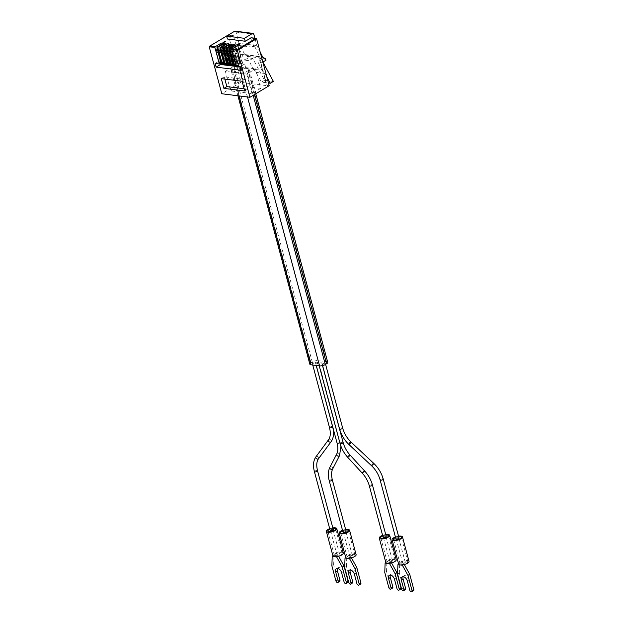 <?xml version="1.0" encoding="UTF-8"?>
<svg xmlns="http://www.w3.org/2000/svg" width="623" height="623" viewBox="0 0 623 623"><rect width="100%" height="100%" fill="white"/><g stroke="black" fill="none" stroke-linecap="round" stroke-linejoin="round"><path stroke-width="0.47" stroke-dasharray="3.12 2.34" d="M404.335 564.524L403.112 564.796M413.508 590.705A1.612 0.973 58.9 0 1 413.065 590.791A1.612 0.973 58.9 0 1 411.562 589.179L409.794 590.246M403.182 576.672A4.306 2.601 58.9 0 1 403.883 575.839A4.306 2.601 58.9 0 1 409.07 579.904L411.562 589.179M405.339 589.677A1.612 0.973 58.9 0 1 404.895 589.755A1.612 0.973 58.9 0 1 403.393 588.151L399.335 573.012L397.575 574.071M404.14 564.181L399.686 563.613L399.335 573.012M406.741 561.105A4.034 1.386 165 0 1 407.886 561.72A4.034 1.386 165 0 1 404.086 564.173A4.034 1.386 165 0 1 401.235 564.43A4.034 1.386 165 0 1 400.091 563.815A4.034 1.386 165 0 1 400.075 563.667A4.034 1.386 165 0 1 402.505 561.79A4.034 1.386 165 0 1 406.741 561.105M399.686 563.613L398.658 564.236M409.023 561.354A5.381 1.846 -15 0 0 407.497 560.529A5.381 1.846 -15 0 0 401.594 561.549A5.381 1.846 -15 0 0 398.627 564.142M398.673 536.699A4.034 1.386 -15 0 0 395.558 537.54M398.541 536.185A5.381 1.846 -15 0 0 395.41 536.987M338.624 556.238L337.409 556.518M347.798 582.419A1.612 0.973 58.9 0 1 347.361 582.505A1.612 0.973 58.9 0 1 345.851 580.901L344.091 581.96M337.471 568.386A4.306 2.601 58.9 0 1 338.172 567.561A4.306 2.601 58.9 0 1 343.366 571.618L345.851 580.901M339.636 581.391A1.612 0.973 58.9 0 1 339.192 581.477A1.612 0.973 58.9 0 1 337.682 579.873L333.624 564.726L331.864 565.793M338.437 555.895L333.983 555.334L333.624 564.726M341.038 552.827A4.034 1.386 165 0 1 342.183 553.442A4.034 1.386 165 0 1 338.375 555.887A4.034 1.386 165 0 1 335.524 556.144A4.034 1.386 165 0 1 334.38 555.529A4.034 1.386 165 0 1 334.364 555.381A4.034 1.386 165 0 1 336.802 553.512A4.034 1.386 165 0 1 341.038 552.827M333.983 555.334L332.955 555.957M343.32 553.068A5.381 1.846 -15 0 0 341.786 552.251A5.381 1.846 -15 0 0 335.89 553.263A5.381 1.846 -15 0 0 332.916 555.856M332.97 528.421A4.034 1.386 -15 0 0 329.847 529.254M332.83 527.899A5.381 1.846 -15 0 0 329.699 528.701M224.817 41.788L224.093 41.796M224.116 41.897L225.456 41.57L223.517 42.574M236.101 45.09L237.067 44.513L254.885 46.756L253.919 47.34L236.101 45.09L233.314 35.503L227.387 39M230.269 65.368L236.226 62.23A1.48 0.506 -15 0 0 236.553 61.965L232.753 47.8A1.48 0.506 165 0 0 232.838 47.558A1.48 0.506 165 0 0 230.899 47.566L234.7 61.732A1.48 0.506 -15 0 0 234.186 61.973L228.836 64.745M227.302 64.994L233.251 61.856A1.48 0.506 -15 0 0 233.586 61.591L229.786 47.426A1.48 0.506 165 0 0 229.871 47.184A1.48 0.506 165 0 0 227.932 47.192L231.725 61.358A1.48 0.506 -15 0 0 231.211 61.599L225.869 64.371M240.143 43.672L238.78 43.859M238.788 43.89L239.403 44.132M254.885 46.756L262.384 62.37L262.859 62.082M260.188 52.114L256.855 45.565L254.885 38.221M251.31 37.839L256.59 38.712M253.919 47.34L251.435 38.058M236.21 66.116L242.16 62.978A1.48 0.506 -15 0 0 242.495 62.713L237.69 65.61L235.829 65.376A2.149 1.55 -82.8 0 1 235.042 65.563M224.327 64.621L230.284 61.482A1.48 0.506 -15 0 0 230.611 61.218L226.819 47.052A1.48 0.506 165 0 0 226.897 46.803A1.48 0.506 165 0 0 224.958 46.818L228.758 60.984A1.48 0.506 -15 0 0 228.244 61.225L222.894 63.998M221.36 64.247L227.317 61.109A1.48 0.506 -15 0 0 227.644 60.844L222.839 63.741L220.986 63.507A2.149 1.55 -82.8 0 1 220.192 63.686M233.236 65.742L239.193 62.604A1.48 0.506 -15 0 0 239.52 62.339L235.728 48.173A1.48 0.506 165 0 0 235.806 47.932A1.48 0.506 165 0 0 233.866 47.94L237.667 62.105A1.48 0.506 -15 0 0 237.153 62.347L231.803 65.119M239.481 43.805L238.188 44.435M227.644 60.844L223.844 46.678A1.48 0.506 165 0 0 223.93 46.429A1.48 0.506 165 0 0 221.99 46.445L225.783 60.61A1.48 0.506 -15 0 0 225.277 60.852L219.927 63.624M228.329 34.943L241.046 82.15L221.804 93.754M242.495 62.713L238.695 48.547A1.48 0.506 165 0 0 238.78 48.306A1.48 0.506 165 0 0 236.841 48.314L240.634 62.479A1.48 0.506 -15 0 0 240.12 62.721L234.778 65.493M273.396 81.418L264.565 80.305L252.728 58.476L248.234 57.916L244.566 60.127L249.06 60.688L253.133 69.176L261.964 70.29L264.845 73.475L266.87 77.073M237.067 44.513L244.566 60.127M235.128 31.15A1.612 1.16 -82.8 0 1 236.031 32.085L239.037 43.322L256.855 45.565M248.234 57.916L247.378 56.335L245.01 55.065L239.037 43.322M238.22 44.537L238.453 43.922L238.22 44.537M232.636 62.456L231.701 62.339M234.7 61.732L232.737 62.845M226.694 61.708L225.767 61.591M225.869 61.981L223.828 61.724M223.719 61.334L219.553 60.805L215.145 63.46M220.332 63.702L219.553 60.805M240.361 66.98L245.657 67.642L244.675 63.974L240.61 63.46M240.719 63.85L238.679 63.593M238.57 63.203L237.643 63.087M237.752 63.476L234.715 65.236L232.862 65.002A2.149 1.55 -82.8 0 1 232.068 65.189M237.667 62.105L235.798 63.235L237.659 63.468L239.52 62.339M232.862 65.002L235.704 63.219M235.603 62.83L234.676 62.713M234.778 63.102L231.748 64.862L229.895 64.628A2.149 1.55 -82.8 0 1 229.1 64.808M229.895 64.628L232.831 62.861L234.684 63.094L236.553 61.965M231.811 62.728L228.781 64.488L226.92 64.255A2.149 1.55 -82.8 0 1 226.126 64.434M231.725 61.358L229.864 62.487L231.717 62.721L233.586 61.591M226.92 64.255L229.77 62.471M229.661 62.082L228.734 61.965M228.836 62.355L225.806 64.114L223.953 63.881A2.149 1.55 -82.8 0 1 223.159 64.06M228.758 60.984L226.889 62.105L228.75 62.339L230.611 61.218M223.953 63.881L226.795 62.098M227.932 47.192L223.275 49.996M229.786 47.426L224.981 50.323A2.149 1.55 97.2 0 0 223.945 52.488M227.029 63.998A2.149 1.55 97.2 0 0 227.987 64.667A2.149 1.55 97.2 0 0 228.781 64.488M239.185 44.21L238.414 44.404M262.898 62.059L261.559 59.59L266.052 60.158M262.384 62.37L257.891 61.802L261.964 70.29M261.559 59.59L257.891 61.802M247.378 56.335L265.196 58.585M245.01 55.065L262.828 57.316M235.097 53.57L258.818 56.561L266.613 85.639L242.884 82.649L235.097 53.57L235.463 53.352L243.25 82.431L241.046 82.15M269.183 85.694L266.979 85.421L259.184 56.343L235.463 53.352M244.675 63.974L240.268 66.63M224.958 46.818L220.308 49.622M226.819 47.052L222.014 49.949A2.149 1.55 97.2 0 0 220.978 52.114M224.062 63.624A2.149 1.55 97.2 0 0 225.012 64.294A2.149 1.55 97.2 0 0 225.806 64.114M225.783 60.61L220.986 63.507M233.866 47.94L229.217 50.743M235.728 48.173L230.923 51.07A2.149 1.55 97.2 0 0 229.887 53.243M232.971 64.745A2.149 1.55 97.2 0 0 233.929 65.423A2.149 1.55 97.2 0 0 234.715 65.236M221.095 63.25A2.149 1.55 97.2 0 0 222.045 63.92A2.149 1.55 97.2 0 0 222.839 63.741M223.844 46.678L219.047 49.575A2.149 1.55 97.2 0 0 218.011 51.74M221.99 46.445L217.341 49.248M240.634 62.479L235.829 65.376M236.841 48.314L232.192 51.117M238.695 48.547L233.89 51.444A2.149 1.55 97.2 0 0 232.854 53.617M235.938 65.119A2.149 1.55 97.2 0 0 236.896 65.797A2.149 1.55 97.2 0 0 237.69 65.61M252.728 58.476L249.06 60.688M230.899 47.566L226.25 50.37M232.753 47.8L227.956 50.697A2.149 1.55 97.2 0 0 226.92 52.862M230.004 64.371A2.149 1.55 97.2 0 0 230.954 65.041A2.149 1.55 97.2 0 0 231.748 64.862M245.657 67.642L241.249 70.306M264.565 80.305L261.528 82.135L268.466 83.007M253.133 69.176L256.014 72.361L261.528 82.135M256.014 72.361L264.845 73.475M260.663 88.373L251.996 93.598L230.619 90.903L239.279 85.678L260.663 88.373L255.43 68.834L246.763 74.059L225.378 71.365L230.619 90.903M244.107 88.77L247.643 89.214L245.034 79.487L242.098 81.255M247.643 89.214L244.707 90.989M245.034 79.487L224.241 76.863L221.297 78.63M224.833 79.082L224.241 76.863M246.763 74.059L251.996 93.598M225.378 71.365L234.046 66.139L255.43 68.834M234.046 66.139L239.279 85.678M238.921 70.017A1.939 0.67 165 0 1 240.891 69.394A1.939 0.67 165 0 1 242.137 69.683A1.939 0.67 165 0 1 241.599 70.352A1.939 0.67 165 0 1 239.621 70.983A1.939 0.67 165 0 1 238.383 70.687A1.939 0.67 165 0 1 238.921 70.017M241.335 69.379A1.939 0.67 165 0 1 239.364 70.002A1.939 0.67 165 0 1 238.118 69.714A1.939 0.67 165 0 1 238.656 69.044A1.939 0.67 165 0 1 240.634 68.413A1.939 0.67 165 0 1 241.872 68.709A1.939 0.67 165 0 1 241.335 69.379M391.524 562.904L390.31 563.184M400.698 589.093A1.612 0.973 58.9 0 1 400.262 589.171A1.612 0.973 58.9 0 1 398.751 587.567L396.991 588.634M390.372 575.06A4.306 2.601 58.9 0 1 391.073 574.227A4.306 2.601 58.9 0 1 396.267 578.284L398.751 587.567M392.537 588.057A1.612 0.973 58.9 0 1 392.093 588.143A1.612 0.973 58.9 0 1 390.582 586.539L386.525 571.4L384.765 572.459M391.337 562.561L386.883 562.001L386.525 571.4M393.938 559.493A4.034 1.386 165 0 1 395.083 560.108A4.034 1.386 165 0 1 391.275 562.553A4.034 1.386 165 0 1 388.425 562.81A4.034 1.386 165 0 1 387.28 562.195A4.034 1.386 165 0 1 387.265 562.047A4.034 1.386 165 0 1 389.694 560.178A4.034 1.386 165 0 1 393.938 559.493M386.883 562.001L385.855 562.624M396.22 559.734A5.381 1.846 -15 0 0 394.686 558.917A5.381 1.846 -15 0 0 388.791 559.937A5.381 1.846 -15 0 0 385.816 562.522M385.871 535.087A4.034 1.386 -15 0 0 382.748 535.92M385.73 534.565A5.381 1.846 -15 0 0 382.6 535.375M351.434 557.85L350.212 558.13M360.608 584.039A1.612 0.973 58.9 0 1 360.164 584.117A1.612 0.973 58.9 0 1 358.661 582.513L356.893 583.58M350.282 570.006A4.306 2.601 58.9 0 1 350.983 569.173A4.306 2.601 58.9 0 1 356.177 573.23L358.661 582.513M352.439 583.011A1.612 0.973 58.9 0 1 352.003 583.089A1.612 0.973 58.9 0 1 350.492 581.485L346.435 566.346L344.675 567.405M351.24 557.507L346.785 556.946L346.435 566.346M353.841 554.439A4.034 1.386 165 0 1 354.985 555.054A4.034 1.386 165 0 1 351.185 557.499A4.034 1.386 165 0 1 348.335 557.756A4.034 1.386 165 0 1 347.19 557.141A4.034 1.386 165 0 1 347.175 556.993A4.034 1.386 165 0 1 349.604 555.124A4.034 1.386 165 0 1 353.841 554.439M346.785 556.946L345.757 557.569M356.122 554.688A5.381 1.846 -15 0 0 354.596 553.863A5.381 1.846 -15 0 0 348.693 554.883A5.381 1.846 -15 0 0 345.726 557.468M345.773 530.033A4.034 1.386 -15 0 0 342.658 530.866M345.64 529.511A5.381 1.846 -15 0 0 342.51 530.321M248.047 70.71L246.801 71.466A4.197 1.441 165 0 1 241.039 72.829L232.504 71.754A4.197 1.441 165 0 1 231.312 71.115A4.197 1.441 165 0 1 232.472 69.659L233.718 68.904A4.197 1.441 165 0 1 239.481 67.549L248.016 68.623A4.197 1.441 165 0 1 249.208 69.262A4.197 1.441 165 0 1 248.047 70.71L254.441 94.587M309.833 364.175A4.197 1.441 165 0 1 310.994 362.726L312.248 361.971A4.197 1.441 165 0 1 318.003 360.608L326.545 361.683A4.197 1.441 165 0 1 327.737 362.321M316.188 362.921A1.612 0.553 -15 0 0 315.736 363.482A1.612 0.553 -15 0 0 316.772 363.723A1.612 0.553 -15 0 0 318.415 363.201A1.612 0.553 -15 0 0 318.859 362.648A1.612 0.553 -15 0 0 317.831 362.399A1.612 0.553 -15 0 0 316.188 362.921M312.66 362.477A1.612 0.553 -15 0 0 312.216 363.038A1.612 0.553 -15 0 0 313.244 363.279A1.612 0.553 -15 0 0 314.888 362.757A1.612 0.553 -15 0 0 315.331 362.197A1.612 0.553 -15 0 0 314.304 361.955A1.612 0.553 -15 0 0 312.66 362.477M322.683 363.739A1.612 0.553 165 0 1 324.326 363.217A1.612 0.553 165 0 1 325.354 363.466A1.612 0.553 165 0 1 324.91 364.019A1.612 0.553 165 0 1 323.267 364.541A1.612 0.553 165 0 1 322.239 364.299A1.612 0.553 165 0 1 322.683 363.739M319.155 363.295A1.612 0.553 165 0 1 320.798 362.773A1.612 0.553 165 0 1 321.826 363.022A1.612 0.553 165 0 1 321.382 363.575A1.612 0.553 165 0 1 319.739 364.097A1.612 0.553 165 0 1 318.711 363.855A1.612 0.553 165 0 1 319.155 363.295M333.297 529.643A1.612 0.553 -15 0 0 332.269 529.402A1.612 0.553 -15 0 0 330.626 529.924A1.612 0.553 -15 0 0 330.174 530.477M383.075 537.151A1.612 0.553 165 0 1 383.527 536.59A1.612 0.553 165 0 1 385.17 536.068A1.612 0.553 165 0 1 386.198 536.31M395.885 538.763A1.612 0.553 165 0 1 396.329 538.202A1.612 0.553 165 0 1 397.972 537.68A1.612 0.553 165 0 1 399.008 537.929M346.108 531.255A1.612 0.553 -15 0 0 345.072 531.014A1.612 0.553 -15 0 0 343.429 531.536A1.612 0.553 -15 0 0 342.985 532.097M332.659 529.511A1.347 0.459 165 0 1 333.04 529.714A1.347 0.459 165 0 1 332.293 530.36A1.347 0.459 165 0 1 330.821 530.617A1.347 0.459 165 0 1 330.439 530.414A1.347 0.459 165 0 1 331.179 529.76A1.347 0.459 165 0 1 332.659 529.511M385.559 536.177A1.347 0.459 165 0 1 385.941 536.38A1.347 0.459 165 0 1 385.193 537.026A1.347 0.459 165 0 1 383.721 537.283A1.347 0.459 165 0 1 383.34 537.081A1.347 0.459 165 0 1 384.079 536.434A1.347 0.459 165 0 1 385.559 536.177M398.362 537.789A1.347 0.459 165 0 1 398.743 537.999A1.347 0.459 165 0 1 398.004 538.646A1.347 0.459 165 0 1 396.524 538.895A1.347 0.459 165 0 1 396.142 538.693A1.347 0.459 165 0 1 396.89 538.046A1.347 0.459 165 0 1 398.362 537.789M345.461 531.123A1.347 0.459 165 0 1 345.843 531.326A1.347 0.459 165 0 1 345.103 531.98A1.347 0.459 165 0 1 343.623 532.229A1.347 0.459 165 0 1 343.242 532.026A1.347 0.459 165 0 1 343.989 531.38A1.347 0.459 165 0 1 345.461 531.123M337.362 555.038A1.347 0.459 165 0 1 336.981 554.836A1.347 0.459 165 0 1 337.721 554.182A1.347 0.459 165 0 1 339.2 553.933A1.347 0.459 165 0 1 339.582 554.135A1.347 0.459 165 0 1 338.842 554.782A1.347 0.459 165 0 1 337.362 555.038M392.101 560.599A1.347 0.459 165 0 1 392.482 560.801A1.347 0.459 165 0 1 391.742 561.455A1.347 0.459 165 0 1 390.263 561.705A1.347 0.459 165 0 1 389.881 561.502A1.347 0.459 165 0 1 390.621 560.856A1.347 0.459 165 0 1 392.101 560.599M404.903 562.211A1.347 0.459 165 0 1 405.293 562.421A1.347 0.459 165 0 1 404.545 563.067A1.347 0.459 165 0 1 403.073 563.317A1.347 0.459 165 0 1 402.692 563.114A1.347 0.459 165 0 1 403.431 562.468A1.347 0.459 165 0 1 404.903 562.211M350.173 556.65A1.347 0.459 165 0 1 349.791 556.448A1.347 0.459 165 0 1 350.531 555.802A1.347 0.459 165 0 1 352.011 555.545A1.347 0.459 165 0 1 352.392 555.747A1.347 0.459 165 0 1 351.645 556.401A1.347 0.459 165 0 1 350.173 556.65M409.07 579.904L407.31 580.963M403.393 588.151L401.633 589.218M343.366 571.618L341.606 572.685M337.682 579.873L335.922 580.932M233.119 35.542L228.446 34.958M234.186 61.973L229.864 45.868M231.211 61.599L226.897 45.495M233.251 61.856L228.594 44.467M242.16 62.978L237.503 45.588M228.244 61.225L223.93 45.121M230.284 61.482L225.627 44.093M227.317 61.109L222.652 43.719M237.153 62.347L232.838 46.242M225.277 60.852L220.955 44.747M239.193 62.604L234.536 45.214M209.211 46.764L228.454 35.161L233.617 35.815M240.12 62.721L235.806 46.616M236.226 62.23L231.561 44.84M223.307 50.113L224.981 50.323M236.031 32.085L253.849 34.335M220.34 49.739L222.014 49.949M229.248 50.86L230.923 51.07M217.372 49.365L219.047 49.575M232.223 51.234L233.89 51.444M226.281 50.486L227.956 50.697M396.267 578.284L394.507 579.351M390.582 586.539L388.822 587.598M356.177 573.23L354.409 574.297M350.492 581.485L348.732 582.544M253.195 95.335L246.801 71.466M326.545 361.683L248.016 68.623M247.51 96.993L241.039 72.829M318.003 360.608L239.481 67.549M312.248 361.971L233.718 68.904M310.994 362.726L232.472 69.659M238.975 95.919L232.504 71.754M332.643 426.802A1.612 0.553 -15 0 0 331.615 426.56A1.612 0.553 -15 0 0 329.972 427.082A1.612 0.553 -15 0 0 329.52 427.643M340.018 443.374A1.612 0.553 165 0 1 340.462 442.821A1.612 0.553 165 0 1 342.105 442.299A1.612 0.553 165 0 1 343.141 442.54M339.551 428.904A1.612 0.553 165 0 1 339.994 428.344A1.612 0.553 165 0 1 341.638 427.822A1.612 0.553 165 0 1 342.666 428.071M339.823 442.657A1.612 0.553 -15 0 0 340.166 442.166A1.612 0.553 -15 0 0 339.138 441.925A1.612 0.553 -15 0 0 337.495 442.447A1.612 0.553 -15 0 0 337.051 443M331.101 441.715A1.612 1.246 36.5 0 0 328.5 439.791M347.72 457.305A1.612 0.405 137.5 0 0 348.382 457.126A1.612 0.405 137.5 0 0 349.674 456.013A1.612 0.405 137.5 0 0 350.103 455.117M348.88 444.472A1.612 0.545 133.2 0 0 349.581 444.339A1.612 0.545 133.2 0 0 350.811 443.132A1.612 0.545 133.2 0 0 351.092 442.12M339.543 455.584A1.612 1.207 27.2 0 0 338.951 453.957A1.612 1.207 27.2 0 0 337.035 453.731A1.612 1.207 27.2 0 0 336.669 454.112M318.555 458.66A1.612 1.246 36.5 0 0 315.962 456.745M362.368 473.27A1.612 0.405 137.5 0 0 363.03 473.091A1.612 0.405 137.5 0 0 364.323 471.977A1.612 0.405 137.5 0 0 364.743 471.089M371.697 465.879A1.612 0.545 133.2 0 0 372.398 465.747A1.612 0.545 133.2 0 0 373.629 464.54A1.612 0.545 133.2 0 0 373.909 463.528M332.737 468.846A1.612 1.207 27.2 0 0 332.145 467.219A1.612 1.207 27.2 0 0 330.221 466.993A1.612 1.207 27.2 0 0 329.863 467.375M317.535 470.817A1.612 0.553 -15 0 0 316.5 470.575A1.612 0.553 -15 0 0 314.864 471.097A1.612 0.553 -15 0 0 314.413 471.65M369.33 485.847A1.612 0.553 165 0 1 369.774 485.286A1.612 0.553 165 0 1 371.417 484.764A1.612 0.553 165 0 1 372.453 485.013M380.123 479.936A1.612 0.553 165 0 1 380.567 479.375A1.612 0.553 165 0 1 382.211 478.853A1.612 0.553 165 0 1 383.238 479.095M332.355 479.959A1.612 0.553 -15 0 0 331.327 479.71A1.612 0.553 -15 0 0 329.684 480.232A1.612 0.553 -15 0 0 329.24 480.792M403.883 575.839L402.115 576.898M400.091 563.815L393.549 539.386M407.886 561.72L401.344 537.299M338.172 567.561L336.412 568.62M334.38 555.529L327.838 531.108M342.183 553.442L335.641 529.02M229.871 47.184L229.007 43.96M226.897 46.803L226.032 43.579M235.806 47.932L234.941 44.708M233.314 35.503L228.54 34.896M223.93 46.429L223.065 43.205M238.78 48.306L237.916 45.082M232.838 47.558L231.974 44.334M227.185 64.566L227.987 64.667M224.218 64.192L225.012 64.294M233.127 65.322L233.929 65.423M221.243 63.819L222.045 63.92M236.094 65.695L236.896 65.797M230.152 64.948L230.954 65.041M238.118 69.714L238.383 70.687M241.872 68.709L242.137 69.683M391.073 574.227L389.313 575.286M387.28 562.195L380.739 537.774M395.083 560.108L388.534 535.687M350.983 569.173L349.215 570.232M347.19 557.141L340.649 532.72M354.985 555.054L348.444 530.632M255.78 93.777L249.208 69.262M237.924 95.786L231.312 71.115M312.746 365.031L312.216 363.038M316.211 365.467L315.331 362.197M322.527 365.623L321.826 363.022M322.589 365.608L322.239 364.299M325.595 364.362L325.354 363.466M316.274 365.475L315.736 363.482M319.241 365.849L318.711 363.855M340.937 446.232L318.859 362.648M336.981 554.836L330.774 531.668M339.582 554.135L333.375 530.975M392.482 560.801L386.276 537.641M389.881 561.502L383.675 538.342M405.293 562.421L399.086 539.253M402.692 563.114L396.485 539.954M349.791 556.448L343.584 533.288M352.392 555.747L346.186 532.587"/><path stroke-width="0.93" d="M403.579 590.736A1.612 0.973 -121.1 0 0 403.86 589.498L405.62 588.431A1.612 0.973 58.9 0 1 405.339 589.677L403.579 590.736A1.612 0.973 -121.1 0 1 403.136 590.822A1.612 0.973 -121.1 0 1 401.633 589.218L397.575 574.071L397.926 564.679L400.153 564.96A5.381 1.846 -15 0 0 403.112 564.796L402.38 565.24L407.964 575.387L409.732 574.32L404.335 564.524M405.62 588.431L403.136 579.156L401.368 580.215A4.306 2.601 -121.1 0 1 402.115 576.898A4.306 2.601 -121.1 0 1 407.31 580.963L409.794 590.246A1.612 0.973 -121.1 0 0 411.305 591.85A1.612 0.973 -121.1 0 0 411.748 591.764A1.612 0.973 -121.1 0 0 412.021 590.526L413.789 589.459L409.732 574.32M413.789 589.459A1.612 0.973 58.9 0 1 413.508 590.705L411.748 591.764M403.136 579.156A4.306 2.601 58.9 0 1 403.182 576.672M395.41 536.987A5.381 1.846 -15 0 0 392.077 539.72L398.627 564.142A5.381 1.846 -15 0 0 398.658 564.236A5.381 1.846 -15 0 0 400.153 564.96L402.38 565.24M403.112 564.796A5.381 1.846 -15 0 0 409.023 561.354L402.481 536.933A5.381 1.846 -15 0 0 400.955 536.107A5.381 1.846 -15 0 0 398.541 536.185M412.021 590.526L407.964 575.387M401.368 580.215L403.86 589.498M398.658 564.236L397.926 564.679M392.077 539.72A5.381 1.846 -15 0 0 393.611 540.538A5.381 1.846 -15 0 0 399.514 539.518A5.381 1.846 -15 0 0 402.481 536.933M395.558 537.54A4.034 1.386 -15 0 0 393.549 539.386A4.034 1.386 -15 0 0 394.694 540.009A4.034 1.386 -15 0 0 399.117 539.245A4.034 1.386 -15 0 0 401.344 537.299A4.034 1.386 -15 0 0 400.2 536.683A4.034 1.386 -15 0 0 398.673 536.699M337.868 582.458A1.612 0.973 -121.1 0 0 338.149 581.212L339.909 580.153A1.612 0.973 58.9 0 1 339.636 581.391L337.868 582.458A1.612 0.973 -121.1 0 1 337.432 582.536A1.612 0.973 -121.1 0 1 335.922 580.932L331.864 565.793L332.215 556.394L334.442 556.674A5.381 1.846 -15 0 0 337.409 556.518L336.669 556.962L342.261 567.101L344.021 566.042L338.624 556.238M339.909 580.153L337.425 570.87L335.665 571.93A4.306 2.601 -121.1 0 1 336.412 568.62A4.306 2.601 -121.1 0 1 341.606 572.685L344.091 581.96A1.612 0.973 -121.1 0 0 345.594 583.572A1.612 0.973 -121.1 0 0 346.038 583.486A1.612 0.973 -121.1 0 0 346.318 582.24L348.078 581.181L344.021 566.042M348.078 581.181A1.612 0.973 58.9 0 1 347.798 582.419L346.038 583.486M337.425 570.87A4.306 2.601 58.9 0 1 337.471 568.386M329.699 528.701A5.381 1.846 -15 0 0 326.374 531.435L332.916 555.856A5.381 1.846 -15 0 0 332.955 555.957A5.381 1.846 -15 0 0 334.442 556.674L336.669 556.962M337.409 556.518A5.381 1.846 -15 0 0 343.32 553.068L336.77 528.647A5.381 1.846 -15 0 0 335.244 527.829A5.381 1.846 -15 0 0 332.83 527.899M346.318 582.24L342.261 567.101M335.665 571.93L338.149 581.212M332.955 555.957L332.215 556.394M326.374 531.435A5.381 1.846 -15 0 0 327.9 532.252A5.381 1.846 -15 0 0 333.803 531.24A5.381 1.846 -15 0 0 336.77 528.647M329.847 529.254A4.034 1.386 -15 0 0 327.838 531.108A4.034 1.386 -15 0 0 328.983 531.723A4.034 1.386 -15 0 0 333.406 530.96A4.034 1.386 -15 0 0 335.641 529.02A4.034 1.386 -15 0 0 334.489 528.405A4.034 1.386 -15 0 0 332.97 528.421M224.093 41.796L225.433 41.476L223.595 42.582L224.786 41.686L224.093 41.796M224.335 41.764L225.308 41.554L224.303 41.671M223.517 42.574L224.786 41.686M238.22 44.537L239.419 43.485L240.143 43.672L239.59 43.454L238.765 43.797L239.45 43.703L239.403 44.132L238.188 44.435L239.396 43.384L240.143 43.672M238.788 43.89L239.45 43.703L239.403 44.132M238.188 44.435L238.453 43.922M232.021 48.898L237.215 49.552L237.355 50.307L231.787 49.606L232.021 48.898L237.503 45.588A1.48 0.506 -15 0 0 237.916 45.082A1.48 0.506 -15 0 0 236.966 44.856A1.48 0.506 -15 0 0 235.463 45.331L229.98 48.641L229.739 49.349L228.812 49.233L229.054 48.524L234.536 45.214A1.48 0.506 -15 0 0 234.941 44.708A1.48 0.506 -15 0 0 233.999 44.482A1.48 0.506 -15 0 0 232.496 44.957L227.006 48.267L226.772 48.976L225.845 48.859L226.079 48.15L231.561 44.84A1.48 0.506 -15 0 0 231.974 44.334A1.48 0.506 -15 0 0 231.032 44.108A1.48 0.506 -15 0 0 229.521 44.583L224.039 47.893L223.805 48.602L222.87 48.485L223.112 47.776L228.594 44.467A1.48 0.506 -15 0 0 229.007 43.96A1.48 0.506 -15 0 0 228.057 43.735A1.48 0.506 -15 0 0 226.554 44.21L221.072 47.519L220.83 48.228L219.903 48.111L220.137 47.403L225.627 44.093A1.48 0.506 -15 0 0 226.032 43.579A1.48 0.506 -15 0 0 225.09 43.361A1.48 0.506 -15 0 0 223.587 43.836L218.097 47.146L217.863 47.854L216.936 47.737L217.17 47.029L222.652 43.719A1.48 0.506 -15 0 0 223.065 43.205A1.48 0.506 -15 0 0 222.123 42.987A1.48 0.506 -15 0 0 220.612 43.462L215.13 46.772L214.896 47.48L209.211 46.764L221.804 93.754L249.94 97.297L269.183 85.694L256.59 38.712L237.355 50.307L249.94 97.297M254.885 38.221L253.849 34.335A1.612 1.16 97.2 0 0 252.946 33.393A1.612 1.16 97.2 0 0 252.354 33.533L234.536 31.29L226.601 36.072L227.387 39L245.205 41.243L251.31 37.839M228.836 64.745L228.228 65.111L223.805 48.602M262.859 62.082L266.052 60.158L265.196 58.585L262.828 57.316L260.188 52.114M226.601 36.072L244.418 38.315L252.354 33.533M244.418 38.315L245.205 41.243M237.215 49.552L255.726 38.392L256.59 38.712L250.937 37.793M231.787 49.606L236.21 66.116L240.268 66.63L241.249 70.306L216.126 67.136L215.145 63.46L219.319 63.99L214.896 47.48M216.936 47.737L221.36 64.247L222.286 64.364L217.863 47.854M231.803 65.119L231.195 65.485L226.772 48.976M219.927 63.624L219.319 63.99M239.481 43.805L239.434 44.233M228.329 34.943L209.819 46.102L209.211 46.764L209.819 46.102L215.13 46.772M225.869 64.371L225.253 64.737L220.83 48.228M228.812 49.233L233.236 65.742L234.162 65.859L229.739 49.349M234.778 65.493L234.162 65.859M222.87 48.485L227.302 64.994L228.228 65.111M225.845 48.859L230.269 65.368L231.195 65.485M234.536 31.29A1.612 1.16 -82.8 0 1 235.128 31.15L252.946 33.393M219.903 48.111L224.327 64.621L225.253 64.737M222.894 63.998L222.286 64.364M240.361 66.98L220.534 64.481L220.332 63.702M227.185 64.566L226.126 64.434A2.149 1.55 -82.8 0 1 224.926 63.188L226.788 63.421A2.149 1.55 97.2 0 0 227.029 63.998M223.945 52.488A2.149 1.55 97.2 0 0 224.039 53.165L222.185 52.932L224.926 63.188M222.185 52.932A2.149 1.55 -82.8 0 1 223.127 50.089L223.307 50.113M224.039 53.165L226.788 63.421M238.414 44.007L239.177 43.828M266.87 77.073L270.351 83.248L273.396 81.418L262.898 62.059M223.906 88.365L221.297 78.63L242.098 81.255L244.707 90.989L223.906 88.365L226.85 86.597L224.833 79.082M220.978 52.114A2.149 1.55 97.2 0 0 221.072 52.791L223.813 63.048A2.149 1.55 97.2 0 0 224.062 63.624M224.218 64.192L223.159 64.06A2.149 1.55 -82.8 0 1 221.959 62.814L223.813 63.048M221.072 52.791L219.21 52.558L221.959 62.814M219.21 52.558A2.149 1.55 -82.8 0 1 220.16 49.715M233.127 65.322L232.068 65.189A2.149 1.55 -82.8 0 1 230.868 63.935L232.729 64.169A2.149 1.55 97.2 0 0 232.971 64.745M229.887 53.243A2.149 1.55 97.2 0 0 229.98 53.913L228.119 53.679L230.868 63.935M228.119 53.679A2.149 1.55 -82.8 0 1 229.069 50.837L229.248 50.86M229.98 53.913L232.729 64.169M218.011 51.74A2.149 1.55 97.2 0 0 218.097 52.418L220.846 62.674A2.149 1.55 97.2 0 0 221.095 63.25M221.243 63.819L220.192 63.686A2.149 1.55 -82.8 0 1 218.992 62.44L220.846 62.674M218.097 52.418L216.243 52.176L218.992 62.44M216.243 52.176A2.149 1.55 -82.8 0 1 217.186 49.342M232.854 53.617A2.149 1.55 97.2 0 0 232.947 54.287L235.696 64.543A2.149 1.55 97.2 0 0 235.938 65.119M236.094 65.695L235.042 65.563A2.149 1.55 -82.8 0 1 233.843 64.309L235.696 64.543M232.947 54.287L231.094 54.053L233.843 64.309M231.094 54.053A2.149 1.55 -82.8 0 1 232.036 51.211M226.92 52.862A2.149 1.55 97.2 0 0 227.006 53.539L229.755 63.795A2.149 1.55 97.2 0 0 230.004 64.371M230.152 64.948L229.1 64.808A2.149 1.55 -82.8 0 1 227.901 63.562L229.755 63.795M227.006 53.539L225.152 53.305L227.901 63.562M225.152 53.305A2.149 1.55 -82.8 0 1 226.094 50.463M220.534 64.481L216.126 67.136M268.466 83.007L270.351 83.248M226.85 86.597L244.107 88.77M390.769 589.124A1.612 0.973 -121.1 0 0 391.049 587.878L392.809 586.819A1.612 0.973 58.9 0 1 392.537 588.057L390.769 589.124A1.612 0.973 -121.1 0 1 390.333 589.21A1.612 0.973 -121.1 0 1 388.822 587.598L384.765 572.459L385.115 563.067L387.342 563.348A5.381 1.846 -15 0 0 390.31 563.184L389.57 563.628L395.161 573.767L396.921 572.708L391.524 562.904M392.809 586.819L390.325 577.537L388.565 578.603A4.306 2.601 -121.1 0 1 389.313 575.286A4.306 2.601 -121.1 0 1 394.507 579.351L396.991 588.634A1.612 0.973 -121.1 0 0 398.494 590.238A1.612 0.973 -121.1 0 0 398.938 590.152A1.612 0.973 -121.1 0 0 399.218 588.914L400.978 587.847L396.921 572.708M400.978 587.847A1.612 0.973 58.9 0 1 400.698 589.093L398.938 590.152M390.325 577.537A4.306 2.601 58.9 0 1 390.372 575.06M382.6 535.375A5.381 1.846 -15 0 0 379.275 538.101L385.816 562.522A5.381 1.846 -15 0 0 385.855 562.624A5.381 1.846 -15 0 0 387.342 563.348L389.57 563.628M390.31 563.184A5.381 1.846 -15 0 0 396.22 559.734L389.671 535.313A5.381 1.846 -15 0 0 388.145 534.495A5.381 1.846 -15 0 0 385.73 534.565M399.218 588.914L395.161 573.767M388.565 578.603L391.049 587.878M385.855 562.624L385.115 563.067M379.275 538.101A5.381 1.846 -15 0 0 380.801 538.926A5.381 1.846 -15 0 0 386.704 537.906A5.381 1.846 -15 0 0 389.671 535.313M382.748 535.92A4.034 1.386 -15 0 0 380.739 537.774A4.034 1.386 -15 0 0 381.883 538.389A4.034 1.386 -15 0 0 386.307 537.626A4.034 1.386 -15 0 0 388.534 535.687A4.034 1.386 -15 0 0 387.389 535.071A4.034 1.386 -15 0 0 385.871 535.087M350.679 584.07A1.612 0.973 -121.1 0 0 350.959 582.824L352.719 581.765A1.612 0.973 58.9 0 1 352.439 583.011L350.679 584.07A1.612 0.973 -121.1 0 1 350.235 584.156A1.612 0.973 -121.1 0 1 348.732 582.544L344.675 567.405L345.025 558.013L347.252 558.294A5.381 1.846 -15 0 0 350.212 558.13L349.48 558.574L355.071 568.713L356.831 567.654L351.434 557.85M352.719 581.765L350.235 572.482L348.467 573.549A4.306 2.601 -121.1 0 1 349.215 570.232A4.306 2.601 -121.1 0 1 354.409 574.297L356.893 583.58A1.612 0.973 -121.1 0 0 358.404 585.184A1.612 0.973 -121.1 0 0 358.848 585.098A1.612 0.973 -121.1 0 0 359.128 583.86L360.888 582.793L356.831 567.654M360.888 582.793A1.612 0.973 58.9 0 1 360.608 584.039L358.848 585.098M350.235 572.482A4.306 2.601 58.9 0 1 350.282 570.006M342.51 530.321A5.381 1.846 -15 0 0 339.185 533.047L345.726 557.468A5.381 1.846 -15 0 0 345.757 557.569A5.381 1.846 -15 0 0 347.252 558.294L349.48 558.574M350.212 558.13A5.381 1.846 -15 0 0 356.122 554.688L349.581 530.266A5.381 1.846 -15 0 0 348.055 529.441A5.381 1.846 -15 0 0 345.64 529.511M359.128 583.86L355.071 568.713M348.467 573.549L350.959 582.824M345.757 557.569L345.025 558.013M339.185 533.047A5.381 1.846 -15 0 0 340.711 533.872A5.381 1.846 -15 0 0 346.614 532.852A5.381 1.846 -15 0 0 349.581 530.266M342.658 530.866A4.034 1.386 -15 0 0 340.649 532.72A4.034 1.386 -15 0 0 341.793 533.335A4.034 1.386 -15 0 0 346.217 532.572A4.034 1.386 -15 0 0 348.444 530.632A4.034 1.386 -15 0 0 347.299 530.017A4.034 1.386 -15 0 0 345.773 530.033M255.78 93.777L327.737 362.321A4.197 1.441 165 0 1 326.577 363.777L325.323 364.533A4.197 1.441 165 0 1 319.568 365.888L311.025 364.813A4.197 1.441 165 0 1 309.833 364.175L237.924 95.786M330.174 530.477A1.612 0.553 -15 0 0 331.21 530.726A1.612 0.553 -15 0 0 332.853 530.204A1.612 0.553 -15 0 0 333.297 529.643L317.535 470.817A1.612 0.553 -15 0 1 317.091 471.377A1.612 0.553 -15 0 1 315.448 471.899A1.612 0.553 -15 0 1 314.413 471.65L330.174 530.477M386.198 536.31A1.612 0.553 165 0 1 385.754 536.87A1.612 0.553 165 0 1 384.111 537.392A1.612 0.553 165 0 1 383.075 537.151L369.33 485.847A1.612 0.553 165 0 0 370.366 486.088A1.612 0.553 165 0 0 372.009 485.566A1.612 0.553 165 0 0 372.453 485.013L386.198 536.31M398.556 538.482A1.612 0.553 165 0 1 396.913 539.004A1.612 0.553 165 0 1 395.885 538.763L380.123 479.936A1.612 0.553 165 0 0 381.151 480.177A1.612 0.553 165 0 0 382.795 479.655A1.612 0.553 165 0 0 383.238 479.095L399.008 537.929A1.612 0.553 165 0 1 398.556 538.482M342.985 532.097A1.612 0.553 -15 0 0 344.013 532.338A1.612 0.553 -15 0 0 345.656 531.816A1.612 0.553 -15 0 0 346.108 531.255L332.355 479.959A1.612 0.553 -15 0 1 331.911 480.512A1.612 0.553 -15 0 1 330.268 481.034A1.612 0.553 -15 0 1 329.24 480.792L342.985 532.097M217.17 47.029L218.097 47.146M220.137 47.403L221.072 47.519M223.112 47.776L224.039 47.893M226.079 48.15L227.006 48.267M229.054 48.524L229.98 48.641M229.864 45.868L229.521 44.583M226.897 45.495L226.554 44.21M223.93 45.121L223.587 43.836M232.838 46.242L232.496 44.957M220.955 44.747L220.612 43.462M235.806 46.616L235.463 45.331M325.323 364.533L253.195 95.335M326.577 363.777L254.441 94.587M319.568 365.888L247.51 96.993M311.025 364.813L238.975 95.919M312.746 365.031L329.52 427.643A1.612 0.553 -15 0 0 330.556 427.884A1.612 0.553 -15 0 0 332.199 427.362A1.612 0.553 -15 0 0 332.643 426.802L316.211 365.467M322.527 365.623L343.141 442.54A1.612 0.553 165 0 1 342.689 443.101A1.612 0.553 165 0 1 341.046 443.623A1.612 0.553 165 0 1 340.018 443.374L319.241 365.849M325.595 364.362L342.666 428.071A1.612 0.553 165 0 1 342.222 428.624A1.612 0.553 165 0 1 340.579 429.146A1.612 0.553 165 0 1 339.551 428.904L322.589 365.608M316.274 365.475L337.051 443A1.612 0.553 -15 0 0 338.079 443.249A1.612 0.553 -15 0 0 339.722 442.727A1.612 0.553 -15 0 0 339.823 442.657M329.52 427.643C330.813 433.055 330.47 437.112 328.5 439.791A1.612 1.246 36.5 0 0 331.101 441.715L318.555 458.66C316.585 461.347 316.25 465.397 317.535 470.817M343.141 442.54C344.433 447.205 346.754 451.402 350.103 455.117A1.612 0.405 137.5 0 0 349.441 455.296A1.612 0.405 137.5 0 0 348.148 456.41A1.612 0.405 137.5 0 0 347.72 457.305L362.368 473.27C365.709 476.984 368.037 481.182 369.33 485.847M342.666 428.071C344.208 433.499 347.011 438.187 351.092 442.12A1.612 0.545 133.2 0 0 350.391 442.252A1.612 0.545 133.2 0 0 349.16 443.459A1.612 0.545 133.2 0 0 348.88 444.472L371.697 465.879C375.778 469.82 378.582 474.5 380.123 479.936M337.051 443C338.196 447.657 338.071 451.364 336.669 454.112A1.612 1.207 27.2 0 0 337.261 455.74A1.612 1.207 27.2 0 0 339.185 455.966A1.612 1.207 27.2 0 0 339.543 455.584L332.737 468.846C331.335 471.595 331.21 475.302 332.355 479.959M328.5 439.791L315.962 456.745A1.612 1.246 36.5 0 0 318.555 458.66M350.103 455.117L364.743 471.089A1.612 0.405 137.5 0 0 364.081 471.261A1.612 0.405 137.5 0 0 362.788 472.382A1.612 0.405 137.5 0 0 362.368 473.27M351.092 442.12L373.909 463.528A1.612 0.545 133.2 0 0 373.208 463.66A1.612 0.545 133.2 0 0 371.978 464.867A1.612 0.545 133.2 0 0 371.697 465.879M336.669 454.112L329.863 467.375A1.612 1.207 27.2 0 0 330.455 469.002A1.612 1.207 27.2 0 0 332.371 469.228A1.612 1.207 27.2 0 0 332.737 468.846M228.54 34.896L209.515 46.227M256.108 38.377L251.131 37.746M332.643 426.802C334.224 432.938 333.71 437.914 331.101 441.715M339.551 428.904C341.248 434.932 344.363 440.118 348.88 444.472M340.018 443.374C341.459 448.56 344.028 453.201 347.72 457.305M340.937 446.232L339.543 455.584M315.962 456.745C313.346 460.545 312.832 465.513 314.413 471.65M364.743 471.089C368.442 475.185 371.012 479.827 372.453 485.013M373.909 463.528C378.426 467.881 381.541 473.075 383.238 479.095M329.863 467.375C328.072 471.058 327.862 475.528 329.24 480.792M330.774 531.668L330.517 530.71M333.375 530.975L333.118 530.009M386.276 537.641L386.019 536.676M383.675 538.342L383.418 537.376M399.086 539.253L398.821 538.295M396.485 539.954L396.228 538.988M343.584 533.288L343.328 532.322M346.186 532.587L345.921 531.621"/></g></svg>
